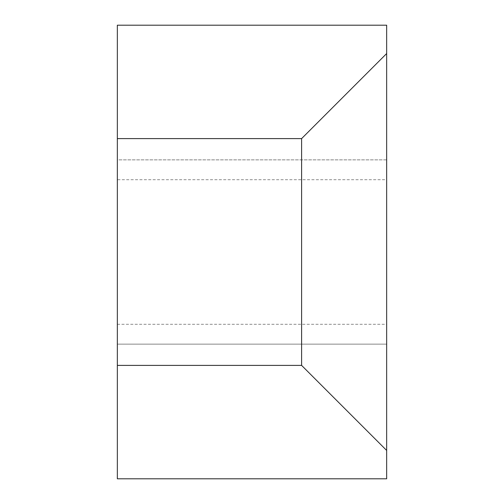 <?xml version="1.0" encoding="UTF-8"?>
<svg xmlns="http://www.w3.org/2000/svg" width="504" height="504" viewBox="0 0 504 504"><rect width="100%" height="100%" fill="white"/><g stroke="black" fill="none" stroke-linecap="round" stroke-linejoin="round"><path stroke-width="0.38" stroke-dasharray="2.52 1.89" d="M117.338 25.2L117.338 478.8L386.663 478.8L386.663 25.2L117.338 25.2M386.663 159.863L117.338 159.863L117.338 344.137L117.338 159.863L386.663 159.863L386.663 344.137L117.338 344.137L386.663 344.137L386.663 159.863M386.663 179.708L386.663 324.293L386.663 179.708L117.338 179.708L117.338 324.293L117.338 179.708M117.338 324.293L386.663 324.293"/><path stroke-width="0.76" d="M386.663 53.55L386.663 25.2L117.338 25.2L117.338 365.4L301.613 365.4L386.663 450.45L386.663 53.55L301.613 138.6L301.613 365.4M117.338 365.4L117.338 478.8L386.663 478.8L386.663 450.45M301.613 138.6L117.338 138.6"/></g></svg>
